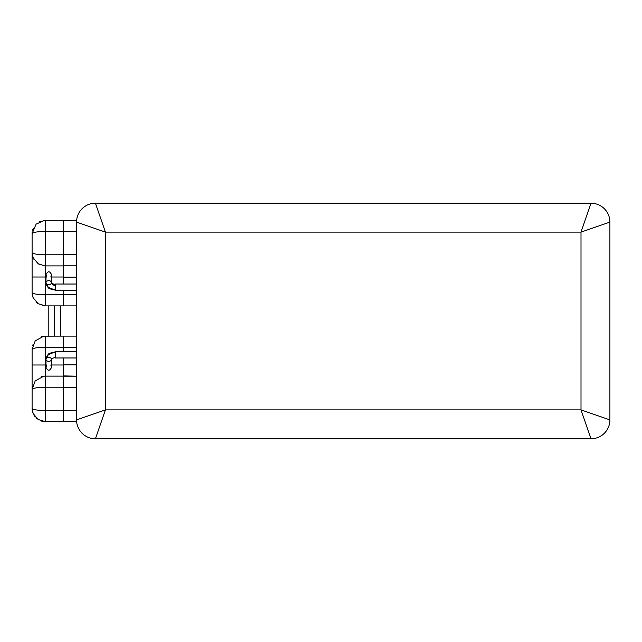 <?xml version="1.0" encoding="UTF-8"?>
<svg xmlns="http://www.w3.org/2000/svg" width="642" height="642" viewBox="0 0 642 642"><rect width="100%" height="100%" fill="white"/><g stroke="black" fill="none" stroke-linecap="round" stroke-linejoin="round"><path stroke-width="0.96" d="M63.438 420.735L63.43 412.164L63.438 421.658L76.542 421.682L76.542 419.892A18.891 18.891 -135 0 0 95.433 438.783L105.44 409.885L581.002 409.885L581.002 232.115L609.9 222.108A18.891 18.891 0 0 0 591.009 203.217L95.433 203.217L591.009 203.217L581.002 232.115L105.44 232.115L105.44 409.885L76.542 419.892L76.542 222.108L105.44 232.115L105.44 409.885L76.542 419.892L76.542 421.682L63.438 421.682L63.422 410.31L76.542 410.31L63.422 410.31L63.422 387.559L63.438 420.398M606.826 223.175L600.912 225.222L606.826 223.175M99.911 216.153L100.489 217.823L99.911 216.153M77.722 419.483L78.789 419.114L77.722 419.483M80.122 418.656L82.296 417.902L80.122 418.656M84.19 417.244L90.987 414.892L84.19 417.244M90.987 227.107L85.33 225.149L90.987 227.107M82.786 224.267L81.365 223.777L82.786 224.267M79.383 223.087L78.099 222.646L79.383 223.087M63.43 385.272L63.422 387.559L76.542 387.559L63.422 387.559L63.43 375.915L76.542 376.188L63.438 376.196M63.438 421.553L45.438 421.674L45.438 410.559L63.422 410.559L63.43 412.164L63.422 410.559L45.438 410.559C40.59 410.687 31.442 409.652 32.1 408.336L32.1 389.453C32.935 388.089 37.38 387.351 45.438 387.222L45.438 410.559C40.59 410.687 31.442 409.652 32.1 408.336L33.175 413.576L38.111 419.483L45.438 421.674L63.43 421.674L44.29 421.617M63.438 417.461L63.438 420.341M48.182 336.111L64.906 336.119L48.182 336.111M64.906 336.119L76.542 336.119L64.906 336.119M43.712 376.228L35.198 380.899L32.1 389.453L32.1 349.449C32.935 348.084 37.38 347.346 45.438 347.226L45.438 336.111L63.438 336.111L63.422 343.31L63.438 336.111L63.438 337.796L63.438 336.111L44.29 336.159M63.422 421.682L45.438 421.674L45.438 376.116L63.438 376.116L63.422 357.971L63.422 364.817L76.542 364.817L63.422 364.817L63.438 376.188M43.03 421.449L41.714 421.144M41.658 421.128L40.197 420.598M38.697 419.844L38.063 419.443M37.268 418.873L35.968 417.733M34.837 416.425L33.874 414.981L34.837 416.425M32.1 402.036L32.1 408.368L33.143 413.512L32.581 411.883M32.212 410.069L32.116 408.986L32.212 410.069M591.009 438.783L95.433 438.783L105.44 409.885L581.002 409.885L591.009 438.783A18.891 18.891 0 0 0 609.9 419.892L581.002 409.885L591.009 438.783A18.891 18.891 0 0 0 609.9 419.892L609.9 222.108A18.891 18.891 0 0 0 591.009 203.217L581.002 232.115L609.9 222.108L609.9 419.892L581.002 409.885L581.002 232.115L105.44 232.115L95.433 203.217A18.891 18.891 0 0 0 76.542 222.108L76.542 419.892A18.891 18.891 -135 0 0 95.433 438.783L260.628 438.783M609.9 419.892L609.9 222.108M589.942 435.693L587.912 429.819L589.942 435.693M97.672 432.331L97.207 433.663L97.672 432.331M96.517 435.669L96.131 436.769L96.517 435.669M76.542 419.892L76.542 220.318L76.542 222.108L105.44 232.115L95.433 203.217A18.891 18.891 0 0 0 76.542 222.108A18.891 18.891 -45 0 1 95.433 203.217L260.628 203.217M63.438 220.752L63.43 220.326L76.542 220.318L45.438 220.326L63.438 220.318L45.438 220.326L63.43 220.326L45.438 220.326L63.43 220.326L63.43 229.836L63.438 221.602M44.547 220.358L36.104 224.138L32.1 233.664C32.935 232.308 37.38 231.561 45.438 231.441L45.438 254.778L63.422 254.778L63.43 255.853L63.422 231.69L76.542 231.69L63.422 231.69L63.43 229.836L63.422 231.441L45.438 231.441L45.438 220.326L39.082 221.939M33.111 297.647L32.1 292.551L33.175 297.792L38.111 303.698L45.438 305.889L63.438 305.889L63.43 300.641L63.438 305.889L63.438 304.204L63.438 305.889L48.543 305.889L76.542 305.881L45.438 305.889L45.438 294.774L63.422 294.774L45.438 294.774C40.598 294.911 31.442 293.875 32.1 292.551L32.1 276.999L45.438 276.999L45.438 294.774C40.598 294.911 31.442 293.875 32.1 292.551L32.1 233.664C32.935 232.308 37.38 231.561 45.438 231.441L45.438 220.326L63.438 220.318L44.17 220.391M63.438 224.54L63.438 225.583L63.438 224.54M63.438 222.646L63.438 221.691M63.438 221.177L63.438 221.739M63.438 222.188L63.438 223.255M63.438 221.265L63.438 220.342M63.438 265.804L63.43 229.836L63.422 231.441L45.438 231.441L45.438 254.778L63.422 254.778L63.438 265.884L45.438 265.884L45.438 254.778C40.598 254.906 31.442 253.871 32.1 252.547L33.175 257.787L38.111 263.693L44.547 265.86M63.43 256.728L63.43 256.086M63.438 257.851L63.438 259.448M63.438 265.812L76.542 265.812L63.438 265.812L63.422 266.703L63.438 265.884L45.438 265.884L45.438 254.778C40.598 254.906 31.442 253.871 32.1 252.547L33.111 257.643M63.422 254.441L76.542 254.441L63.422 254.441M63.438 384.149L63.438 382.552M43.704 336.223L35.198 340.902L32.1 349.449C32.935 348.084 37.38 347.346 45.438 347.226L63.422 347.226L45.438 347.226L45.438 376.116L63.438 376.116L63.43 385.914M32.1 365.001L32.1 359.817L32.1 365.001L45.991 365.001L32.1 365.001L32.1 389.445C32.935 388.089 37.38 387.351 45.438 387.222L63.422 387.222L63.43 386.147L63.422 387.222L45.438 387.222L45.438 376.116L63.438 376.116M63.422 344.81L63.422 346.303L63.422 344.81M44.418 376.148L45.438 376.116L45.438 336.111M63.422 365.001L63.422 366.734L63.422 365.001L51.545 365.001L63.422 365.001M63.422 373.917L63.422 374.607L63.422 373.917M63.422 351.31L63.43 341.359L63.422 351.31M50.822 365.001L51.545 367.385C49.691 371.14 47.837 371.14 45.991 367.385L46.714 365.001L45.991 367.385L45.991 359.351L45.991 367.385C47.837 371.14 49.691 371.14 51.545 367.385L51.545 359.351A2.777 1.966 0 0 0 48.768 357.393A2.777 1.966 0 0 0 45.991 359.351A2.777 1.966 0 0 0 48.768 361.318A2.777 1.966 0 0 0 51.545 359.351L51.545 367.385L50.822 365.001M32.1 359.817L32.1 354.633M51.545 359.351A2.777 1.966 180 0 1 48.768 361.318A2.777 1.966 180 0 1 45.991 359.351A9.445 6.677 0 0 1 55.437 352.675A9.445 6.677 180 0 0 45.991 359.351A2.777 1.966 180 0 1 48.768 357.393A2.777 1.966 180 0 1 51.545 359.351C52.764 359.111 48.704 359.263 55.437 357.417M55.437 357.53L55.437 351.752L76.542 351.752L55.437 351.752L55.437 351.31L76.542 351.31M76.542 357.971L55.437 357.971L55.437 351.752M76.542 347.491L63.422 347.491L76.542 347.491M63.438 339.714L63.438 338.679L63.438 339.714M45.422 347.226L44.402 347.234L45.422 347.226M42.276 347.29L41.337 347.33L42.276 347.29M39.162 347.483L37.589 347.651L39.162 347.483M35.487 347.964L34.227 348.245L35.487 347.964M33.232 348.55L32.517 348.895L33.232 348.55M45.422 387.222L44.402 387.23L45.422 387.222M42.276 387.286L41.337 387.335L42.276 387.286M39.162 387.487L37.589 387.648L39.162 387.487M35.487 387.969L34.227 388.241L35.487 387.969M33.232 388.546L32.517 388.892L33.232 388.546M32.212 387.696L32.341 386.917M32.349 386.877L32.493 386.235M42.693 376.397L44.354 376.156M54.321 305.889L54.321 336.111L54.321 305.889M44.186 305.833L42.252 305.504M38.087 303.682L36.602 302.543M33.175 297.792L32.63 296.275M32.236 294.429L32.124 293.33M39.7 264.592L38.087 263.677L39.7 264.592M33.849 259.151L33.28 258.036M32.63 256.27L32.236 254.425L32.63 256.27M34.002 259.408L33.296 258.068M32.59 230.077L33.175 228.424M43.704 220.439L45.438 220.326L43.704 220.439M32.116 232.942L32.212 231.914M32.557 230.189L32.83 229.306M32.116 348.726L32.212 347.699M32.59 345.853L33.175 344.208M76.542 277.183L63.422 277.183L63.422 284.029L63.43 266.085L63.422 277.183L76.542 277.183M63.422 290.69L63.422 294.509L76.542 294.509L63.422 294.509L63.422 290.69M63.438 303.321L63.438 302.286L63.438 303.321M63.43 300.641L63.422 294.509L63.43 300.641M63.422 295.697L63.422 297.19L63.422 295.697M63.422 267.393L63.422 268.083L63.422 267.393M63.422 275.266L63.422 276.999L51.545 276.999L63.422 276.999L63.422 275.266M32.1 246.255L32.1 276.999L45.438 276.999L45.438 265.884L45.438 276.999L45.991 276.999L45.438 276.999L45.438 305.889M46.714 276.999L45.991 274.615C47.845 270.86 49.691 270.86 51.545 274.615L50.822 276.999L51.545 274.615L51.545 282.649L51.545 274.615C49.691 270.86 47.845 270.86 45.991 274.615L45.991 282.649A2.777 1.966 180 0 0 48.768 284.607A2.777 1.966 180 0 0 51.545 282.649A2.777 1.966 180 0 0 48.768 280.682A2.777 1.966 180 0 0 45.991 282.649L45.991 274.615L46.714 276.999M55.437 289.325A9.445 6.677 180 0 1 45.991 282.649A2.777 1.966 0 0 1 48.768 280.682A2.777 1.966 0 0 1 51.545 282.649A2.777 1.966 0 0 1 48.768 284.607A2.777 1.966 0 0 1 45.991 282.649A9.445 6.677 0 0 0 55.437 289.325M76.542 290.69L55.437 290.69L55.437 284.47M55.437 290.248L76.542 290.248L55.437 290.248L55.437 284.029L76.542 284.029M55.437 285.393A3.892 2.753 180 0 1 51.545 282.649C52.764 282.889 48.704 282.737 55.437 284.583M76.542 222.108A18.891 18.891 -45 0 1 95.433 203.217M591.009 203.217L425.823 203.217M32.1 389.445L32.1 395.745M43.07 336.32L41.714 336.641M45.43 376.116L44.29 376.164M43.07 376.324L41.714 376.645M55.437 351.864C50.59 352.739 48.102 353.686 47.981 354.713L45.991 359.351M48.214 305.889L48.214 336.111M60.436 305.889L60.436 336.111M32.1 276.999L32.1 282.183M32.1 292.551L32.1 287.367M32.1 233.664L32.1 239.964M33.143 257.731L32.581 256.094M55.437 290.136C50.59 289.261 48.102 288.314 47.981 287.287L45.991 282.649M33.143 297.728L32.581 296.098"/></g></svg>
